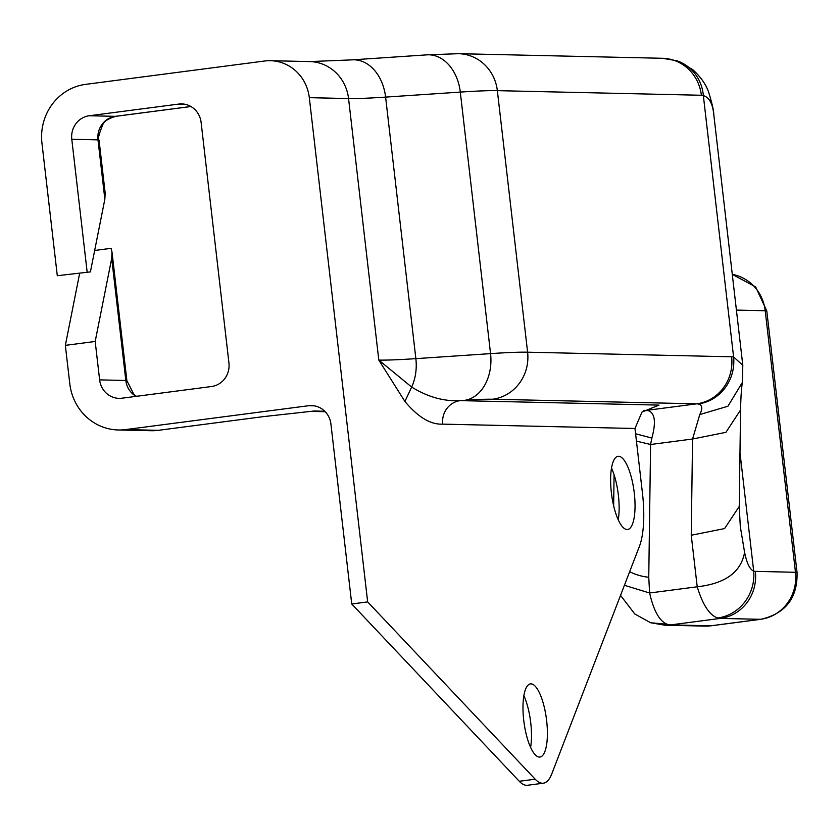 <?xml version="1.0" encoding="UTF-8"?>
<svg xmlns="http://www.w3.org/2000/svg" width="839" height="839" viewBox="0 0 839 839"><rect width="100%" height="100%" fill="white"/><g stroke="black" fill="none" stroke-linecap="round" stroke-linejoin="round"><path stroke-width="1.26" d="M57.293 275.716L90.402 271.899L57.293 275.716L41.95 143.154A52.71 50.099 -88.7 0 1 85.63 84.361L264.684 61.006A42.17 40.083 -88.7 0 1 270.473 60.702A42.17 40.083 -88.7 0 1 309.308 97.67L367.66 601.909L351.74 603.986L519.278 781.277A63.25 19.444 -97.4 0 0 526.535 785.314A63.25 19.444 -97.4 0 0 527.458 785.273L543.368 783.196A63.25 19.444 82.6 0 0 551.81 773.81L639.454 546.241A63.25 19.444 82.6 0 0 642.475 493.342L634.976 428.488L641.982 412.064L658.993 405.111L656.507 405.436M71.787 139.264L97.985 139.861A21.08 20.042 -88.7 0 1 115.457 116.338L89.27 115.751A21.08 20.042 -88.7 0 0 71.787 139.264L87.13 271.826M89.27 115.751L178.791 104.067L184.57 104.204M311.909 411.236A42.17 40.083 -88.7 0 0 314.08 411.016L263.047 416.668L158.319 430.334A52.71 50.099 -88.7 0 1 151.083 430.722L118.33 429.977A52.71 50.099 -88.7 0 1 69.794 383.769L65.348 345.364L95.185 341.473L99.631 379.878A21.08 20.042 -88.7 0 0 119.054 398.368A21.08 20.042 -88.7 0 0 121.949 398.21L211.47 386.527A21.08 20.042 -88.7 0 0 228.942 363.014L201.108 122.4A21.08 20.042 -88.7 0 0 181.685 103.91A21.08 20.042 -88.7 0 0 178.791 104.067M118.33 429.977A52.71 50.099 -88.7 0 0 125.577 429.589L308.605 405.719L314.394 405.845M351.74 603.986L330.923 424.052A21.08 20.042 -88.7 0 0 311.5 405.562A21.08 20.042 -88.7 0 0 308.605 405.719M104.854 199.189L97.985 139.861A21.08 0.944 173.4 0 1 99.033 140.029L105.158 192.918L104.854 199.189L90.402 271.899M94.66 250.473L111.094 248.334L112.007 252.099L111.702 258.37L95.185 341.473M65.348 345.364L79.663 273.304M523.861 695.657A36.895 11.347 -97.4 0 1 530.605 747.371M611.505 468.078A36.895 11.347 -97.4 0 1 618.249 519.792M367.66 601.909L535.198 779.2A63.25 19.444 82.6 0 0 542.455 783.238A63.25 19.444 82.6 0 0 543.368 783.196M309.308 97.67L348.552 98.551L378.809 360.088L404.912 401.462L411.655 387.062C427.921 397.057 444.104 401.566 460.192 400.623L658.993 405.111M618.595 456.29A36.895 11.347 82.6 0 0 618.06 456.311A36.895 11.347 82.6 0 0 611.474 493.51A36.895 11.347 82.6 0 0 627.069 529.514A36.895 11.347 82.6 0 0 627.603 529.493A36.895 11.347 82.6 0 0 634.19 492.294A36.895 11.347 82.6 0 0 618.595 456.29M539.425 757.082A36.895 11.347 82.6 0 0 539.959 757.061A36.895 11.347 82.6 0 0 546.546 719.872A36.895 11.347 82.6 0 0 530.951 683.858A36.895 11.347 82.6 0 0 530.416 683.89A36.895 11.347 82.6 0 0 523.83 721.079A36.895 11.347 82.6 0 0 539.425 757.082M404.912 401.462C418.053 417.193 430.659 424.754 442.719 424.135A21.08 20.042 91.3 0 1 460.192 400.623L464.869 400.308A42.17 30.844 -93.8 0 0 490.553 353.628L415.861 358.641L385.604 97.104A168.67 7.561 173.4 0 1 348.552 98.551A42.17 40.083 -88.7 0 0 309.717 61.583L270.473 60.702M378.809 360.088L411.655 387.062A42.17 30.844 -93.8 0 0 415.861 358.641A168.67 7.561 173.4 0 1 378.809 360.088M458.514 53.686L426.946 54.85A42.17 30.844 -93.8 0 1 460.296 92.091A168.67 7.561 -6.6 0 1 497.349 90.654A42.17 40.083 -88.7 0 0 458.514 53.686L662.537 58.29L676.737 60.744A42.17 39.695 108.2 0 1 703.355 95.615C709.291 97.345 712.783 103.816 713.842 115.037L742.83 365.542M676.737 60.744L692.636 69.532C700.901 77.062 706.333 84.896 708.924 93.056C712.164 103.721 713.8 110.989 713.821 114.87L713.842 115.037M643.513 410.827A42.17 39.968 -81.1 0 0 647.886 410.512C654.934 412.694 656.255 421.881 651.872 438.073L650.592 444.492L636.434 441.125M662.537 58.29A42.17 40.083 91.3 0 1 701.373 95.258A63.25 19.444 82.6 0 1 703.355 95.615L733.601 356.974A42.17 39.968 98.9 0 1 698.09 403.958C702.274 404.786 702.841 408.31 699.789 414.55L727.927 406.244L742.41 382.364M740.575 409.956L725.924 432.337L692.563 439.017L699.789 414.55M643.775 410.638A42.17 40.083 -88.7 0 0 646.481 410.386L696.685 403.832A42.17 40.083 -88.7 0 0 731.629 356.795A147.591 45.369 82.6 0 1 733.601 356.974L742.798 365.248M635.584 433.753L651.872 438.073M613.645 505.749L614.075 474.79M629.659 571.674A42.17 29.701 0.8 0 0 648.757 577.274L650.592 444.492L692.563 439.017L691.242 535.251L724.592 528.57L739.243 506.452L740.281 526.399L744.592 552.356C746.804 563.242 749.835 569.492 753.695 571.118A42.17 39.79 105.6 0 1 717.649 617.986C709.532 615.249 702.725 604.846 697.219 586.786C725.242 583.64 741.036 572.167 744.592 552.356M624.415 585.286L649.606 592.995L648.757 577.274M620.535 595.365L634.766 613.959L650.655 622.748L667.351 624.3C659.685 621.521 653.77 611.086 649.606 592.995L697.219 586.786L691.242 535.251M99.033 140.029C97.586 139.484 98.887 134.25 102.945 124.319C104.067 121.298 108.346 118.635 115.761 116.327A21.08 6.481 82.6 0 1 115.457 116.338L190.873 106.501M111.702 258.37L125.829 380.476L99.631 379.878M112.007 252.099L126.878 380.644A21.08 0.944 -6.6 0 0 125.829 380.476A21.08 20.042 -88.7 0 0 136.054 396.365M158.319 430.334L125.577 429.589M314.08 411.016L324.766 411.257M535.198 779.2L519.278 781.277M442.719 424.135L634.976 428.488M190.914 106.522L115.761 116.327A21.08 6.481 82.6 0 0 116.065 116.264M325.123 411.624A42.17 40.083 91.3 0 1 322.606 411.655L325.186 411.687M426.946 54.85L352.254 59.863A42.17 30.844 86.2 0 1 385.604 97.104L460.296 92.091L490.553 353.628A168.67 7.561 173.4 0 1 527.605 352.191L497.349 90.654L701.373 95.258M647.886 410.512A105.42 32.406 -97.4 0 0 646.481 410.386L644.205 410.334M698.09 403.958A105.42 32.406 -97.4 0 0 696.685 403.832L492.661 399.228A126.5 5.674 173.4 0 0 464.869 400.308M731.629 356.795L527.605 352.191A42.17 40.083 -88.7 0 1 492.661 399.228M736.411 310.084L765.21 310.745A42.17 40.083 91.3 0 0 732.279 274.363L755.645 286.896L766.794 310.996A31.63 1.416 173.4 0 0 765.21 310.745L795.477 572.282L755.341 571.369A42.17 40.083 91.3 0 1 720.397 618.406L670.655 624.898A105.42 32.406 -97.4 0 1 667.351 624.3M760.983 619.287L711.252 625.779A31.63 9.722 82.6 0 1 710.79 625.8L760.533 619.308A42.17 40.083 91.3 0 0 795.477 572.282A31.63 1.416 -6.6 0 1 797.05 572.534C797.69 597.913 785.661 613.498 760.983 619.287A31.63 9.722 -97.4 0 1 760.533 619.308L720.397 618.406A105.42 32.406 -97.4 0 1 717.649 617.986M739.977 452.588L753.695 571.118A63.25 19.444 -97.4 0 0 755.341 571.369M664.866 625.202A42.17 40.083 -88.7 0 0 670.655 624.898L710.79 625.8A42.17 40.083 91.3 0 1 705.001 626.114L664.866 625.202L650.655 622.748M126.878 380.644L133.925 394.445L136.453 396.312M310.514 411.383L322.606 411.655M352.254 59.863L309.717 61.583M713.895 115.53L713.821 114.87M739.243 506.452L740.564 410.219C740.816 397.434 741.403 388.331 742.326 382.899L742.788 365.259M711.252 625.779L705.001 626.114M766.794 310.996L797.05 572.534"/></g></svg>
